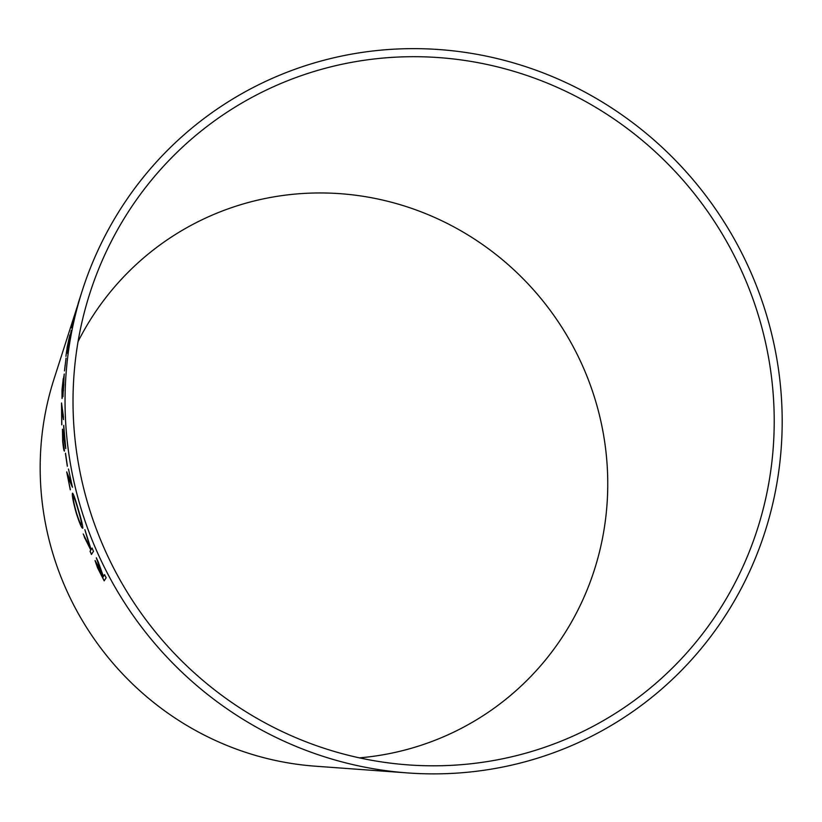 <?xml version="1.0" encoding="UTF-8"?>
<svg xmlns="http://www.w3.org/2000/svg" width="822" height="822" viewBox="0 0 822 822"><rect width="100%" height="100%" fill="white"/><g stroke="black" fill="none" stroke-linecap="round" stroke-linejoin="round"><path stroke-width="1.23" d="M772.516 455.984A357.858 347.233 55.9 0 0 494.7 66.202A357.858 347.233 55.9 0 0 89.711 293.752A357.858 347.233 55.9 0 0 408.174 764.892A357.858 347.233 55.9 0 0 772.516 455.984M780.448 457.001A365.995 355.125 55.9 0 0 496.313 58.362A365.995 355.125 55.9 0 0 82.118 291.08A365.995 355.125 55.9 0 0 407.815 772.937A365.995 355.125 55.9 0 0 780.448 457.001M78.614 302.362L53.872 379.476A293.731 285.008 55.9 0 0 315.268 766.186L407.815 772.937M78.111 303.616L82.118 291.08M73.292 320.015L71.35 327.855L75.316 313.665L72.973 321.587M66.448 353.121L69.14 338.232L67.096 353.285L71.257 330.454L68.092 346.494L69.819 334.996L67.199 347.018L66.5 353.172M64.506 370.845L66.048 358.135L64.506 370.845M63.941 377.411L62.893 396.759L64.219 374.102L61.999 389.864L62.02 398.444L62.174 389.32L62.893 382.158L62.852 388.631L64.095 377.37M62.893 382.158L62.78 389.155M63.263 378.521L61.999 389.864M64.311 374L63.695 377.329M61.516 403.006L61.712 424.799L61.609 407.876L63.438 419.559L63.417 416.528L61.516 403.006M64.065 447.764L62.862 440.972L62.657 432.567L65.739 448.586L63.726 425.334L64.753 441.609L62.451 429.238L62.678 441.239C63.376 448.175 63.962 451.432 64.435 451.031L64.126 447.754M62.544 429.197L62.678 441.239M67.373 465.93L65.503 453.189L67.373 465.93M71.103 482.432L66.705 471.941L70.271 489.809L67.815 476.698L72.439 487.241L68.483 469.002M82.775 528.156C82.888 525.895 81.316 519.401 78.08 508.695C75.028 498.132 73.148 493.005 72.428 493.313C71.976 495.656 73.261 502.283 76.282 513.216C79.652 523.604 81.81 528.587 82.775 528.156L82.642 528.217M72.583 493.231L72.521 493.292C72.069 495.635 73.364 502.263 76.374 513.195C79.734 523.583 81.902 528.556 82.868 528.125M84.861 529.615L90.235 548.099L83.248 533.992L90.8 550.052L90.04 551.233L91.437 554.48L93.472 551.346L92.085 548.099L91.129 549.558L84.861 529.615M98.137 561.734L96.328 557.85L100.767 570.55L95.044 560.583L97.499 567.673L104.178 580.856L106.161 577.732L104.538 574.67L103.613 576.119L102.699 574.362L98.137 561.734M359.43 757.863A285.604 277.117 55.9 0 0 606.4 511.623A285.604 277.117 55.9 0 0 405.965 206.486A285.604 277.117 55.9 0 0 78.059 341.603M96.41 557.809L100.767 570.55M95.126 560.553L97.499 567.673M97.592 567.632L104.26 580.815M104.63 574.629L103.613 576.119M96.564 563.861L103.51 576.376L102.75 577.486L96.564 563.861L103.418 576.417L102.75 577.486M85.241 530.663L90.235 548.099M83.721 534.999L84.882 538.379M84.974 538.348L90.8 550.052M90.893 550.01L90.04 551.233M90.132 551.192L91.519 554.439M92.167 548.058L91.129 549.558M73.435 496.735L73.281 496.786C73.877 496.447 75.429 500.588 77.936 509.198C80.515 517.798 81.727 522.977 81.594 524.755L81.563 524.775M73.374 496.755C73.97 496.426 75.521 500.567 78.028 509.167C80.607 517.768 81.82 522.946 81.686 524.724L81.594 524.765C80.844 525.135 79.118 521.107 76.415 512.661C73.99 503.927 72.953 498.635 73.281 496.786M66.798 471.92L70.373 489.789M72.531 487.22L67.815 476.698M65.452 453.569L67.322 466.31M63.643 425.796L64.753 441.609M62.77 441.239C63.469 448.165 64.054 451.422 64.527 451.021M62.76 432.567L65.596 447.445M61.609 403.016L61.804 424.789M63.53 419.559L61.609 407.876M64.034 377.421L63.746 384.398M63.839 384.398L63.366 390.09M63.458 390.09L62.996 393.419M63.099 393.419L62.986 396.759M63.787 377.339L63.212 381.829M62.092 389.875L62.112 398.444M65.144 365.143L64.496 370.876M69.87 335.181L68.914 339.116M66.695 350.48L65.924 356.388M69.233 338.253L67.486 350.727M74.823 315.556L73.384 320.035M78.891 301.181L78.573 302.475"/></g></svg>
